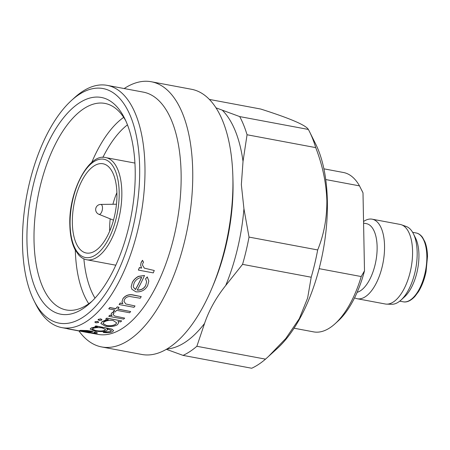 <?xml version="1.0" encoding="UTF-8"?>
<svg xmlns="http://www.w3.org/2000/svg" width="450" height="450" viewBox="0 0 450 450"><rect width="100%" height="100%" fill="white"/><g stroke="black" fill="none" stroke-linecap="round" stroke-linejoin="round"><path stroke-width="0.67" d="M116.921 193.697A45.399 21.032 -79.4 0 0 102.994 163.761A45.399 21.032 -79.4 0 0 72.349 223.071A45.399 21.032 -79.4 0 0 86.276 253.007A45.399 21.032 -79.4 0 0 116.921 193.697M109.693 231.097A45.399 21.032 100.6 0 1 109.671 230.057A45.399 21.032 100.6 0 1 110.194 218.835M112.922 204.266A45.399 21.032 100.6 0 1 116.893 192.656M98.882 214.284A5.046 2.334 -79.4 0 0 100.108 214.093A5.046 2.334 -79.4 0 0 102.493 207.759A5.046 2.334 -79.4 0 0 100.733 204.412A5.119 5.119 0 0 0 98.882 214.284L113.484 220.162M123.671 117.36A105.069 48.679 -79.4 0 0 91.727 162.456M127.462 124.847A99.197 45.956 -79.4 0 0 102.87 157.438M166.354 349.312L183.049 355.387L251.702 368.246A134.904 62.499 -79.4 0 0 265.517 359.145L277.403 348.362A121.933 56.492 -79.4 0 0 327.358 201.319A121.933 56.492 -79.4 0 0 315.669 144.034L309.499 131.625A134.904 62.499 -79.4 0 0 308.368 129.448C305.887 125.162 290.002 118.361 260.719 109.041L209.385 99.427M317.678 249.947C323.887 234.759 326.953 218.34 326.869 200.683C326.261 182.886 322.549 165.195 315.714 147.617L247.061 134.758L243.023 161.376L241.352 184.669L243.934 208.761L249.024 237.088L317.678 249.947A134.904 62.499 -79.4 0 1 311.209 277.217L242.556 264.358L225.72 285.502C216.045 297.664 208.991 310.309 204.564 323.432L196.864 346.286L265.517 359.145M268.296 356.653L285.817 338.479L299.329 318.628L307.637 298.001L311.209 277.217M215.994 107.837L239.715 116.589L308.368 129.448M90.135 329.057L94.562 330.941C99.433 331.796 103.365 331.785 106.363 330.896L107.516 329.749L106.875 328.821L111.51 330.57L110.306 331.616L104.271 332.201A123.356 57.15 100.6 0 1 103.236 332.494C107.263 332.904 110.261 332.713 112.23 331.914L113.625 330.637L111.938 329.254L95.889 326.025A123.356 57.15 100.6 0 1 94.86 326.571L97.459 327.054L91.271 328.05L90.135 329.057L91.271 327.926L94.117 327.206M94.86 326.571L94.86 326.447A123.227 57.094 -79.4 0 0 95.889 325.901L111.938 329.13L113.625 330.637M103.236 332.494L103.23 332.376A123.227 57.094 -79.4 0 0 104.265 332.077L110.306 331.616M108.799 316.333L123.66 319.118A123.356 57.15 -79.4 0 0 124.684 318.116L114.772 316.046L112.922 314.443L114.008 313.234L112.989 312.334L111.589 313.194L111.094 314.297L112.011 315.743L109.823 315.332A123.356 57.15 100.6 0 1 108.799 316.333L108.799 316.209A123.227 57.094 -79.4 0 0 109.817 315.214L111.836 315.591M111.094 314.297L111.589 313.071L112.984 312.21L114.008 313.234M114.772 316.046L124.684 318.116M113.321 311.642L115.144 311.985A123.356 57.15 -79.4 0 0 116.601 310.32L129.639 312.761A123.356 57.15 -79.4 0 0 130.657 311.552L117.619 309.111A123.356 57.15 -79.4 0 0 119.076 307.322L117.248 306.979A123.356 57.15 100.6 0 1 115.796 308.767L109.8 307.648A123.356 57.15 100.6 0 1 108.782 308.858L114.778 309.977A123.356 57.15 100.6 0 1 113.321 311.642L113.321 311.518A123.227 57.094 -79.4 0 0 114.683 309.96M108.782 308.858L108.776 308.728A123.227 57.094 -79.4 0 0 109.794 307.519L115.791 308.644A123.227 57.094 -79.4 0 0 117.248 306.855L119.076 307.322M117.709 309.004L130.657 311.552M119.138 304.537L133.999 307.316A123.356 57.15 -79.4 0 0 135.011 305.949L125.809 303.981L123.953 301.354L124.678 299.211C125.707 297.557 127.389 296.651 129.729 296.488L140.22 298.238A123.356 57.15 -79.4 0 0 141.233 296.606L133.644 295.183C129.274 294.148 125.736 295.284 123.03 298.603L122.017 301.522L122.833 303.666L120.15 303.165A123.356 57.15 100.6 0 1 119.138 304.537L119.132 304.408A123.227 57.094 -79.4 0 0 120.15 303.036L122.732 303.519M122.017 301.522L123.03 298.474C125.713 295.161 129.251 294.019 133.639 295.048L141.233 296.606M125.809 303.981L135.011 305.949M137.216 289.969C141.041 290.199 143.859 288.675 145.676 285.401L145.682 285.548C143.876 288.81 141.058 290.329 137.216 290.104A123.356 57.15 -79.4 0 0 144.523 275.496L138.482 276.48C135.619 278.027 133.549 280.108 132.272 282.713L131.153 286.768L131.844 289.221L135.861 291.814C141.204 292.236 145.125 290.177 147.634 285.643L148.826 281.07L147.296 277.043L145.558 278.814L146.627 281.751L145.682 285.548M145.558 278.814L147.291 276.891L148.826 281.07M131.153 286.768L132.272 282.566C133.532 279.973 135.602 277.892 138.482 276.328L144.523 275.496M138.414 270.101L153.276 272.886A123.356 57.15 -79.4 0 0 154.271 270.489L144.354 268.166L142.476 265.089L142.757 263.492L143.528 262.209L142.493 260.449L141.12 262.659L140.653 265.174L141.598 268.116L139.41 267.705A123.356 57.15 100.6 0 1 138.414 270.101L138.409 269.944A123.227 57.094 -79.4 0 0 139.404 267.548L141.491 267.936M140.653 265.174L141.12 262.491L142.493 260.28L143.528 262.209M144.354 268.166L154.271 270.489M105.728 319.129L105.728 319.005A123.227 57.094 -79.4 0 0 106.751 318.111L121.612 320.889L106.751 318.229A123.356 57.15 100.6 0 1 105.728 319.129L108.478 319.641L102.088 321.795L100.901 323.544L105.339 326.222C110.306 327.015 114.339 326.509 117.439 324.703L118.659 322.791L118.018 321.429L120.589 321.913A123.356 57.15 -79.4 0 0 121.612 321.013M100.901 323.421L102.082 321.677L105.739 320.017M95.079 321.761L95.822 322.853L98.471 322.515L97.729 321.519L95.079 321.885L94.826 322.245L95.079 321.761L97.729 321.396L98.466 322.397M98.302 319.331L99.051 320.524L101.694 320.091L100.952 318.988L98.308 319.455L98.055 319.866L98.302 319.331L100.952 318.87L101.694 319.967M94.202 332.128L95.974 331.999L97.448 332.983L95.979 332.128L94.202 332.128L95.231 332.719L94.219 333.039L85.646 331.999A123.356 57.15 -79.4 0 0 93.223 331.436L87.148 330.649L80.814 330.491C79.453 330.548 79.273 330.716 80.269 330.998L84.251 331.847C89.297 332.843 93.268 333.349 96.171 333.377L97.448 332.983M80.269 330.868C79.267 330.587 79.448 330.424 80.814 330.368L87.142 330.525L93.223 331.436M71.398 100.53A119.34 55.288 -79.4 0 0 22.5 244.446A119.34 55.288 -79.4 0 0 33.941 300.516A119.34 55.288 -79.4 0 0 100.429 300.696A119.34 55.288 -79.4 0 0 139.657 167.237A119.34 55.288 -79.4 0 0 71.398 100.53L74.469 97.729A123.227 57.094 100.6 0 1 107.151 85.354A123.227 57.094 100.6 0 1 144.956 166.612A123.227 57.094 100.6 0 1 61.779 327.6L68.602 328.877A123.227 57.094 -79.4 0 0 68.692 328.894L81.36 331.267M87.941 332.499L68.698 329.029A123.356 57.15 100.6 0 1 68.58 329.006A123.356 57.15 100.6 0 1 67.652 328.815L67.646 328.697M89.55 332.803L97.937 334.373A123.227 57.094 -79.4 0 0 181.114 173.385A123.227 57.094 -79.4 0 0 143.308 92.126L107.151 85.354M61.779 327.6A123.227 57.094 100.6 0 1 35.792 304.234L33.941 300.516M78.919 330.941A134.904 62.499 -79.4 0 0 101.661 346.944L141.846 354.471A134.904 62.499 -79.4 0 0 211.77 288.562A134.904 62.499 -79.4 0 0 232.898 178.234A134.904 62.499 -79.4 0 0 232.847 176.023A134.904 62.499 -79.4 0 0 191.514 89.28L151.329 81.754A134.904 62.499 -79.4 0 0 124.183 88.543M101.661 346.944A134.904 62.499 -79.4 0 0 192.713 170.708A134.904 62.499 -79.4 0 0 151.329 81.754M125.848 120.954A105.069 48.679 -79.4 0 0 104.94 103.416A105.069 48.679 -79.4 0 0 34.026 240.677A105.069 48.679 -79.4 0 0 66.257 309.96A105.069 48.679 -79.4 0 0 92.093 301.179M26.955 241.509A110.256 51.081 100.6 0 1 63.197 118.209A110.256 51.081 100.6 0 1 124.627 118.373A110.256 51.081 100.6 0 1 135.197 170.173A110.256 51.081 100.6 0 1 90.022 303.142A110.256 51.081 100.6 0 1 26.955 241.509M354.594 297.793A40.472 18.748 -79.4 0 0 357.227 298.738L385.251 303.986A40.472 18.748 -79.4 0 0 386.623 304.132L391.742 304.273A39.667 18.377 -79.4 0 0 400.916 300.15L404.578 296.809A35.021 16.228 -79.4 0 0 418.933 254.571A35.021 16.228 -79.4 0 0 415.575 238.118L413.364 233.679A39.667 18.377 -79.4 0 0 406.305 226.513L401.484 224.792A40.472 18.748 -79.4 0 0 400.151 224.426L372.127 219.178A40.472 18.748 -79.4 0 0 363.549 221.513M400.916 300.15A39.667 18.377 -79.4 0 0 417.167 252.315A39.667 18.377 -79.4 0 0 413.364 233.679M386.623 304.132A40.472 18.748 -79.4 0 0 412.566 251.117A40.472 18.748 -79.4 0 0 401.484 224.792M357.227 298.738A40.472 18.748 -79.4 0 0 384.542 245.869A40.472 18.748 -79.4 0 0 372.127 219.178M357.137 292.314A35.021 16.228 -79.4 0 0 377.123 246.741A35.021 16.228 -79.4 0 0 366.379 223.644L363.583 223.121M294.058 328.213L313.599 331.875A81.073 37.558 -79.4 0 0 335.098 323.73A81.073 37.558 -79.4 0 0 361.226 276.548L364.494 270.838L362.998 192.847L359.488 185.867A81.073 37.558 -79.4 0 0 343.446 172.502L323.91 168.84M319.134 268.661L361.226 276.548M325.738 179.55L359.488 185.867M361.727 190.249L362.396 191.593A77.181 35.758 100.6 0 1 362.998 192.847M364.494 270.838A77.181 35.758 100.6 0 1 338.175 320.934L335.098 323.73M75.308 250.138A105.069 48.679 -79.4 0 0 88.763 303.739M81.771 331.014L90.36 331.29A123.356 57.15 100.6 0 1 83.931 331.661L81.9 331.132L83.931 331.532A123.227 57.094 -79.4 0 0 89.944 331.234M79.616 330.576L80.269 330.998M92.244 329.113L95.67 330.536C99.411 331.183 102.386 331.138 104.586 330.407L104.591 330.531C102.42 331.262 99.45 331.307 95.67 330.66L92.244 329.169L93.178 328.359C95.468 327.532 98.477 327.397 102.212 327.949L105.621 329.614L104.591 330.531M101.694 320.091L101.948 319.556M98.471 322.515L98.724 322.031M103.005 323.471L106.391 325.457C110.199 326.025 113.288 325.609 115.65 324.214L116.477 323.224M103.927 322.127C106.262 320.574 109.35 320.04 113.192 320.524L116.584 322.785L115.65 324.332C113.304 325.733 110.216 326.143 106.391 325.581L103.005 323.522L103.927 322.127M133.436 287.229L133.284 286.183L134.151 282.954C135.636 279.889 138.15 278.021 141.699 277.352A123.356 57.15 100.6 0 1 135.501 289.575L133.436 287.229L135.495 289.434A123.227 57.094 -79.4 0 0 141.626 277.363M247.061 134.758A134.904 62.499 -79.4 0 0 239.715 116.589M183.049 355.387A134.904 62.499 -79.4 0 0 196.864 346.286M242.556 264.358A134.904 62.499 -79.4 0 0 249.024 237.088M315.714 147.617A134.904 62.499 -79.4 0 0 309.499 131.625M83.874 258.857A99.197 45.956 -79.4 0 0 95.006 298.136M211.77 288.562L213.3 284.929A125.826 58.292 -79.4 0 0 233.01 182.025A125.826 58.292 -79.4 0 0 232.959 179.966L232.847 176.023M86.766 259.762C83.773 259.2 81.067 257.602 78.654 254.964L74.976 249.514C71.781 243.129 70.071 234.928 69.84 224.916C68.468 191.233 89.162 152.589 105.896 157.635A51.953 24.069 100.6 0 1 121.832 191.891A51.953 24.069 100.6 0 1 86.766 259.762L115.802 265.202M70.093 224.556A50.006 23.169 -79.4 0 0 95.529 254.987A50.006 23.169 -79.4 0 0 119.183 192.206A50.006 23.169 -79.4 0 0 93.741 161.775A50.006 23.169 -79.4 0 0 70.093 224.556M243.023 161.376A125.826 58.292 -79.4 0 0 222.356 110.256M416.098 232.959C418.478 233.376 420.615 234.844 422.516 237.364L424.974 241.954C426.532 245.942 427.376 250.774 427.5 256.449L426.06 271.62C424.429 279.478 421.864 286.211 418.371 291.819L414.866 296.488C410.766 300.791 406.879 302.563 403.2 301.809A35.021 16.228 -79.4 0 0 426.842 256.056A35.021 16.228 -79.4 0 0 416.098 232.959L412.622 232.307M225.72 285.502A125.826 58.292 -79.4 0 0 243.934 208.761M166.888 348.998A125.826 58.292 -79.4 0 0 204.564 323.432M403.2 301.809L399.729 301.157M89.438 332.91L68.58 329.006M100.733 204.412L116.471 204.221M134.927 163.074L105.896 157.635"/></g></svg>
